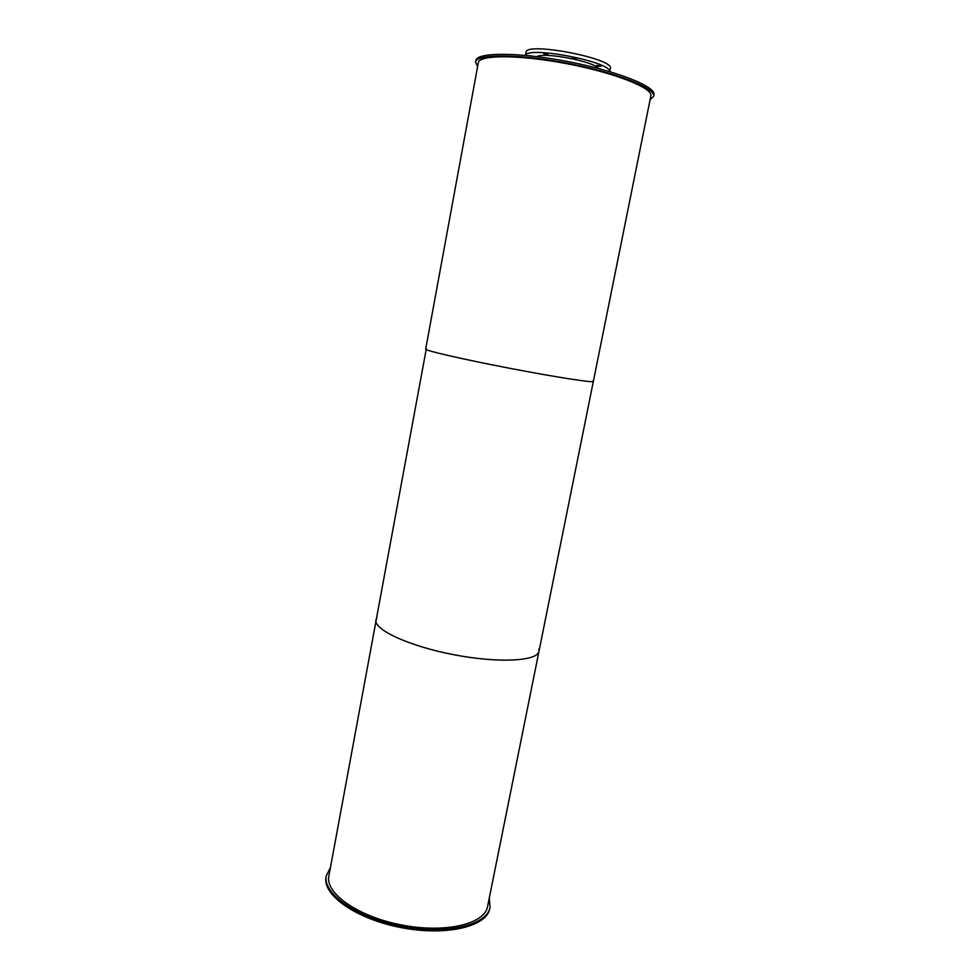 <?xml version="1.0" encoding="UTF-8"?>
<svg xmlns="http://www.w3.org/2000/svg" width="980" height="980" viewBox="0 0 980 980"><rect width="100%" height="100%" fill="white"/><g stroke="black" fill="none" stroke-linecap="round" stroke-linejoin="round"><path stroke-width="1.47" d="M536.881 56.632C544.108 51.854 593.794 61.422 598.731 68.551M528.465 55.676L532.152 56.081M546.289 54.488L543.68 53.569L547.943 54.402L546.289 54.488M574.929 58.567L572.357 57.649L576.644 58.469L574.929 58.567M599.233 66.273L596.722 65.391L600.961 66.187L599.233 66.273M609.768 71.614L610.369 68.576C615.048 58.629 525.403 41.368 526.052 52.332L525.488 55.382M609.695 71.601C611.202 61.826 527.791 45.754 525.562 55.395M489.253 898.158L490.061 907.247C487.17 925.218 446.476 935.006 401.494 926.223C356.463 917.672 322.31 893.478 326.303 875.716L330.432 867.57M490.061 907.247L489.792 908.583C486.901 926.59 446.194 936.402 401.224 927.631C356.205 919.081 322.065 894.85 326.058 877.051L326.303 875.716M650.071 99.801L653.623 96.395L653.942 94.827C656.416 86.767 617.253 71.026 567.996 61.593C518.751 52.05 476.55 52.136 475.851 60.527L475.57 62.108L477.603 66.579M653.623 96.395C656.086 88.396 616.922 72.704 567.677 63.271C518.432 53.741 476.243 53.765 475.57 62.108M538.89 648.956L538.988 651.259C537.726 661.218 498.624 663.399 453.777 654.701C408.905 646.126 373.417 629.577 375.94 619.862L376.884 617.755M375.94 619.862C373.417 629.577 408.905 646.126 453.777 654.701C498.624 663.399 537.726 661.218 538.988 651.259L487.55 906.623C484.745 924.067 445.275 933.511 401.727 925.01C358.129 916.729 324.993 893.295 328.863 876.071L426.288 348.941M592.851 381.012L593.341 381.453C593.794 383.045 555.182 377.055 508.963 368.149C462.732 359.256 424.659 350.473 425.675 349.162L478.314 62.696C478.987 54.611 519.902 54.598 567.567 63.835C615.244 72.961 653.231 88.163 650.855 95.93L593.341 381.453C593.794 383.045 555.182 377.055 508.963 368.149C462.732 359.256 424.659 350.473 425.675 349.162M538.988 651.259L593.341 381.453"/></g></svg>
